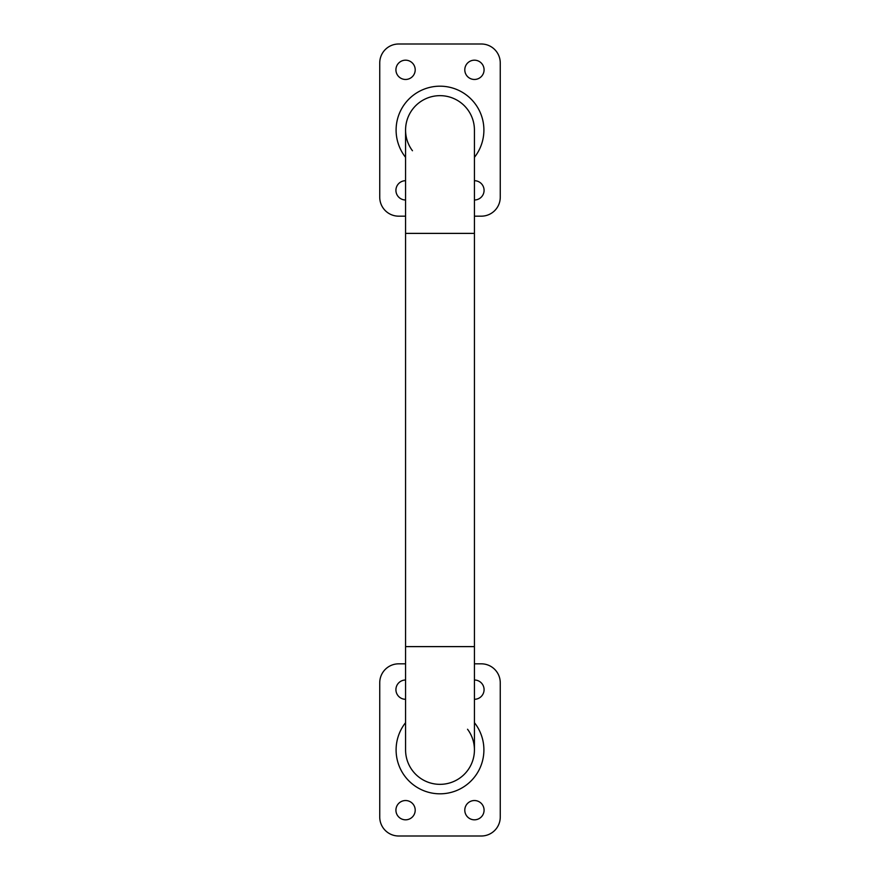 <?xml version="1.0" encoding="UTF-8"?>
<svg xmlns="http://www.w3.org/2000/svg" width="880" height="880" viewBox="0 0 880 880"><rect width="100%" height="100%" fill="white"/><g stroke="black" fill="none" stroke-linecap="round" stroke-linejoin="round"><path stroke-width="1.32" d="M474.43 646.613L405.57 646.613L405.57 233.387L474.43 233.387L474.43 749.914A34.43 34.43 0 0 1 440 784.344A34.43 34.43 0 0 1 405.57 749.914A34.43 34.43 0 0 0 440 784.344A34.43 34.43 0 0 0 467.544 729.256M474.43 130.086A34.43 34.43 0 0 0 440 95.656A34.43 34.43 0 0 0 405.57 130.086A34.43 34.43 0 0 1 440 95.656A34.43 34.43 0 0 1 474.43 130.086L474.43 233.387M474.43 722.678A43.901 43.901 0 0 1 440 793.815A43.901 43.901 0 0 1 405.57 722.678M405.57 680.009A9.647 9.647 0 0 0 395.923 689.656A9.647 9.647 0 0 0 405.57 699.292M474.43 699.292A9.647 9.647 0 0 0 484.077 689.656A9.647 9.647 0 0 0 474.43 680.009M395.923 810.172A9.647 9.647 0 0 0 405.57 819.819A9.647 9.647 0 0 0 415.206 810.172A9.647 9.647 0 0 0 405.57 800.536A9.647 9.647 0 0 0 395.923 810.172M464.794 810.172A9.647 9.647 0 0 0 474.43 819.819A9.647 9.647 0 0 0 484.077 810.172A9.647 9.647 0 0 0 474.43 800.536A9.647 9.647 0 0 0 464.794 810.172M474.43 157.322A43.901 43.901 0 0 0 440 86.185A43.901 43.901 0 0 0 405.57 157.322M405.57 199.991A9.647 9.647 0 0 1 395.923 190.344A9.647 9.647 0 0 1 405.57 180.708M474.43 180.708A9.647 9.647 0 0 1 484.077 190.344A9.647 9.647 0 0 1 474.43 199.991M415.206 69.828A9.647 9.647 0 0 1 405.57 79.464A9.647 9.647 0 0 1 395.923 69.828A9.647 9.647 0 0 1 405.57 60.181A9.647 9.647 0 0 1 415.206 69.828M484.077 69.828A9.647 9.647 0 0 1 474.43 79.464A9.647 9.647 0 0 1 464.794 69.828A9.647 9.647 0 0 1 474.43 60.181A9.647 9.647 0 0 1 484.077 69.828M474.43 216.172L481.327 216.172A18.942 18.942 0 0 0 500.258 197.23L500.258 62.942A18.942 18.942 0 0 0 481.327 44L398.673 44A18.942 18.942 0 0 0 379.742 62.942L379.742 197.23A18.942 18.942 0 0 0 398.673 216.172L405.57 216.172M412.456 150.744A34.43 34.43 0 0 1 440 95.656M474.43 663.828L481.327 663.828A18.942 18.942 0 0 1 500.258 682.77L500.258 817.058A18.942 18.942 0 0 1 481.327 836L398.673 836A18.942 18.942 0 0 1 379.742 817.058L379.742 682.77A18.942 18.942 0 0 1 398.673 663.828L405.57 663.828M440 784.344A34.43 34.43 0 0 1 405.57 749.914L405.57 646.613M405.57 233.387L405.57 130.086"/></g></svg>
